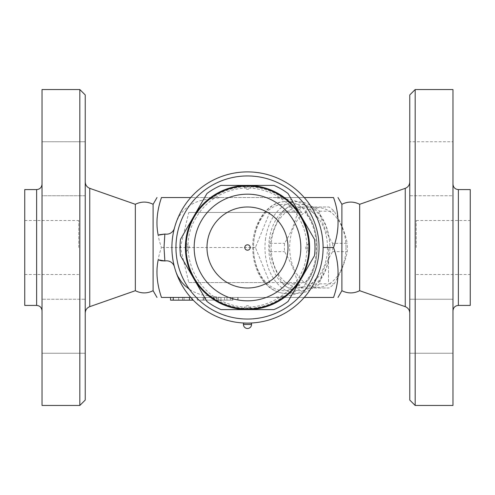 <?xml version="1.0" encoding="UTF-8"?>
<svg xmlns="http://www.w3.org/2000/svg" width="495" height="495" viewBox="0 0 495 495"><rect width="100%" height="100%" fill="white"/><g stroke="black" fill="none" stroke-linecap="round" stroke-linejoin="round"><path stroke-width="0.37" stroke-dasharray="2.48 1.86" d="M409.767 299.252L409.767 353.257L409.767 299.252L409.767 326.255L409.767 299.252L452.968 299.252L452.968 353.257L409.767 353.257L409.767 326.255L409.767 353.257L452.968 353.257L452.968 299.252L452.968 353.257L452.968 299.252L409.767 299.252M409.767 400.053L409.767 94.947M409.767 168.746L409.767 141.743L409.767 168.746M409.767 195.748L409.767 141.743L409.767 195.748L452.968 195.748L452.968 141.743L452.968 195.748L452.968 141.743L409.767 141.743L452.968 141.743L452.968 195.748L409.767 195.748M409.767 247.5L409.767 313.038L409.767 247.5M415.169 89.552L415.169 405.448M452.968 89.552L452.968 405.448M452.968 247.5L452.968 184.183L452.968 247.5M470.25 189.585L470.25 305.415M359.661 204.299L359.661 290.701M341.89 204.299L341.89 290.701M470.25 247.5L470.25 220.498L470.25 247.5M416.252 247.5L416.252 220.498L416.252 247.5M333.531 247.5C339.545 264.151 339.545 280.801 333.531 297.452L161.469 297.452C155.455 280.801 155.455 264.151 161.469 247.5C155.455 230.849 155.455 214.199 161.469 197.548L333.531 197.548C339.545 214.199 339.545 230.849 333.531 247.5L328.501 247.5L328.501 282.577L328.501 247.5M301.882 212.423L188.787 212.423L180.403 247.5L188.787 282.577L305.563 282.577C320.97 265.45 320.97 229.55 305.563 212.423L305 212.423C320.16 229.327 320.16 265.673 305 282.577L301.882 282.577A43.201 30.548 90 0 1 261.317 276.352A43.201 30.548 90 0 1 261.317 218.648A43.201 30.548 90 0 1 301.882 212.423L269.732 212.423L255.414 247.5L269.732 282.577L301.882 282.577M255.414 247.5L161.469 247.5M265.419 239.815A45.899 32.453 90 0 1 297.415 201.601A45.899 32.453 90 0 1 318.353 212.423A45.899 32.453 90 0 1 329.874 247.5A45.899 32.453 90 0 1 297.415 293.399A45.899 32.453 90 0 1 276.482 282.577A45.899 32.453 90 0 1 265.419 239.815M269.206 240.267A43.201 30.548 -90 0 0 296.759 290.546A43.201 30.548 -90 0 0 329.874 247.5A43.201 30.548 -90 0 0 301.888 204.454A43.201 30.548 -90 0 0 269.206 240.267M327.486 247.5A39.823 28.159 90 0 1 285.244 281.989A39.823 28.159 90 0 1 285.244 213.011A39.823 28.159 90 0 1 327.486 247.5M332.615 243.323A44.55 31.501 90 0 1 332.758 247.5A44.55 31.501 90 0 1 332.615 251.677C326.019 262.393 321.645 273.11 319.492 283.821A44.55 31.501 90 0 1 314.375 287.997L288.127 287.997A44.55 31.501 90 0 1 283.016 283.821C276.42 273.11 272.046 262.393 269.893 251.677A44.55 31.501 90 0 1 269.893 243.323C272.046 232.607 276.42 221.89 283.016 211.179A44.55 31.501 90 0 1 288.127 207.003L314.375 207.003A44.55 31.501 90 0 1 319.492 211.179C321.645 221.89 326.019 232.607 332.615 243.323L347.261 243.323C345.102 232.607 340.727 221.89 334.137 211.179A44.55 31.501 -90 0 0 329.02 207.003L302.773 207.003A44.55 31.501 -90 0 0 297.656 211.179C295.503 221.89 291.128 232.607 284.532 243.323A44.55 31.501 -90 0 0 284.532 251.677C291.128 262.393 295.503 273.11 297.656 283.821A44.55 31.501 -90 0 0 302.773 287.997L329.02 287.997A44.55 31.501 -90 0 0 334.137 283.821C340.727 273.11 345.102 262.393 347.261 251.677A44.55 31.501 -90 0 0 347.397 247.5A44.55 31.501 -90 0 0 347.261 243.323M269.893 251.677L284.532 251.677M269.893 243.323L284.532 243.323M345.986 247.5A39.823 28.159 90 0 1 303.744 281.989A39.823 28.159 90 0 1 303.744 213.011A39.823 28.159 90 0 1 345.986 247.5M283.016 283.821L297.656 283.821M288.127 287.997L302.773 287.997M314.375 287.997L329.02 287.997M319.492 283.821L334.137 283.821M332.615 251.677L347.261 251.677M319.492 211.179L334.137 211.179M314.375 207.003L329.02 207.003M288.127 207.003L302.773 207.003M283.016 211.179L297.656 211.179M188.787 212.423L269.732 212.423M188.787 282.577L269.732 282.577M153.11 290.701L153.11 204.299M135.339 204.299L135.339 290.701M85.233 247.5L85.233 313.038L85.233 247.5M85.233 94.947L85.233 400.053M85.233 299.252L85.233 353.257L85.233 299.252L85.233 353.257L85.233 299.252L42.032 299.252L85.233 299.252M85.233 168.746L85.233 141.743L85.233 168.746M85.233 195.748L85.233 141.743L85.233 195.748L42.032 195.748L42.032 168.746L42.032 195.748L85.233 195.748M42.032 299.252L42.032 353.257L42.032 299.252M42.032 168.746L42.032 141.743L42.032 168.746M42.032 195.748L42.032 141.743L42.032 195.748M42.032 326.255L42.032 353.257L42.032 326.255M79.831 405.448L79.831 89.552M42.032 89.552L42.032 405.448M42.032 247.5L42.032 184.183L42.032 247.5M24.75 189.585L24.75 305.415M24.75 247.5L24.75 274.502L24.75 247.5M78.748 247.5L78.748 220.498L78.748 247.5M164.854 234.042L165.54 234.11C169.983 234.333 172.941 232.347 174.419 228.152A75.599 75.599 0 0 0 174.419 266.848C172.941 262.653 169.983 260.667 165.54 260.89L164.854 260.958M174.419 228.152L176.177 222.422C181.659 208.871 192.487 201.075 208.661 199.04L221.042 197.548L273.958 197.548L286.339 199.04C302.513 201.075 313.341 208.871 318.823 222.422C321.657 230.54 323.08 238.899 323.099 247.5A75.599 75.599 0 0 1 209.701 312.97A75.599 75.599 0 0 1 209.701 182.03A75.599 75.599 0 0 1 323.099 247.5C323.08 256.101 321.657 264.46 318.823 272.578A75.599 75.599 0 0 1 176.177 272.578L174.419 266.848M319.052 247.5A71.552 71.552 0 0 1 211.724 309.462A71.552 71.552 0 0 1 211.724 185.538A71.552 71.552 0 0 1 319.052 247.5A71.552 71.552 0 0 1 211.724 309.462A71.552 71.552 0 0 1 211.724 185.538A71.552 71.552 0 0 1 319.052 247.5M159.495 260.296L158.474 259.906M304.246 297.452L190.754 297.452M221.042 297.452L200.611 294.673L193.341 291.673L189.412 289.272M205.648 297.452L232.65 297.452L205.648 297.452L205.648 300.149L203.309 300.149L232.65 300.149L205.648 300.149L205.648 297.452M214.019 297.452L197.282 297.452L216.717 297.452L214.019 297.452L214.019 300.149L202.678 300.149L214.019 300.149L214.019 297.452M170.552 300.149L192.153 300.149L178.652 300.149L178.652 297.452L192.153 297.452L178.652 297.452L178.652 300.149L193.248 300.149M232.922 297.452L213.481 297.452L232.922 297.452L232.922 300.149L213.481 300.149L232.922 300.149M203.309 297.452L203.309 300.149L203.309 297.452M182.55 297.452L182.55 300.149M220.956 297.452L220.956 300.149L220.956 297.452M232.65 297.452L232.65 300.149M202.678 300.149L197.282 300.149L202.678 300.149L202.678 297.452M197.282 297.452L197.282 300.149L197.282 297.452M178.652 297.452L178.652 300.149L178.652 297.452M184.047 297.452L184.047 300.149L184.047 297.452M243.447 323.099L247.5 323.099A75.599 75.599 0 0 0 318.823 272.578C313.341 286.129 302.513 293.925 286.339 295.961L273.958 297.452M158.221 235.205L159.402 234.735M221.042 197.548L190.754 197.548M323.099 247.5A75.599 75.599 0 0 0 247.5 171.901A75.599 75.599 0 0 0 171.901 247.5A75.599 75.599 0 0 0 247.5 323.099A75.599 75.599 0 0 0 323.099 247.5M309.598 247.5A62.098 62.098 0 0 1 231.431 307.488A62.098 62.098 0 0 1 193.712 216.457A62.098 62.098 0 0 1 309.598 247.5M301.282 278.549A62.098 62.098 0 0 0 247.5 185.402A62.098 62.098 0 0 0 193.718 278.549A62.098 62.098 0 0 0 301.282 278.549L314.504 255.643A67.499 67.499 0 0 0 314.504 239.357L288.053 193.539A67.499 67.499 0 0 0 273.952 185.402L221.048 185.402A67.499 67.499 0 0 0 206.947 193.539L180.496 239.357A67.499 67.499 0 0 0 180.496 255.643L206.947 301.461A67.499 67.499 0 0 0 221.048 309.598L273.952 309.598A67.499 67.499 0 0 0 288.053 301.461L301.282 278.549M308.818 251.157L308.923 247.5A61.423 61.423 0 0 1 216.785 300.694A61.423 61.423 0 0 1 216.785 194.306A61.423 61.423 0 0 1 308.923 247.5L308.769 243.101M308.762 243.07L307.859 244.437L307.859 250.563L307.859 244.437A3.242 3.242 0 0 0 307.859 250.563L308.775 251.763M308.831 244.091L308.861 244.747M308.899 245.619L308.911 246.263M308.923 247.5L308.899 249.233M308.868 250.161L308.843 250.724M186.077 247.061L186.101 245.768M186.132 244.839L186.157 244.276M186.182 243.843L186.231 251.899M186.238 251.93L187.141 250.563L187.141 244.437L187.141 250.563A3.242 3.242 0 0 0 187.141 244.437L186.225 243.187M186.169 250.909L186.139 250.253M186.101 249.381L186.089 248.738M246.318 308.911L245.891 308.905M245.075 308.88L244.091 308.831M249.028 308.905L243.404 308.787M246.906 186.077L247.562 186.077M248.459 186.083L246.287 186.089M247.5 187.03L244.437 187.141L247.5 187.03M247.5 307.97L250.563 307.859L247.5 307.97M287.997 247.5A40.497 40.497 0 0 1 227.248 282.577A40.497 40.497 0 0 1 227.248 212.423A40.497 40.497 0 0 1 287.997 247.5M176.177 222.422A75.599 75.599 0 0 1 318.823 222.422A75.599 75.599 0 0 0 176.177 222.422M304.246 197.548L273.958 197.548M176.177 272.578A75.599 75.599 0 0 0 247.5 323.099L251.553 323.099M458.37 305.415L458.37 189.585M405.25 188.335L405.25 306.665M306.56 212.423C320.717 230.491 320.717 264.509 306.56 282.577M306.894 212.423A45.899 32.453 -90 0 0 285.962 201.601A45.899 32.453 -90 0 0 253.502 247.5A45.899 32.453 -90 0 0 285.962 293.399A45.899 32.453 -90 0 0 306.894 282.577M89.75 188.335L89.75 306.665M36.63 305.415L36.63 189.585M204.033 297.452L204.033 300.149M173.25 297.452L173.25 300.149M189.449 297.452L189.449 300.149M237.779 297.452L237.779 300.149M226.976 297.452L226.976 300.149M224.551 297.452L224.551 300.149M218.604 297.452L218.604 300.149M213.753 297.452L213.753 300.149M220.912 297.452L220.912 300.149M230.621 297.452L230.621 300.149M286.339 295.961A62.098 62.098 0 0 1 208.661 295.961M284.136 295.961A60.749 60.749 0 0 1 210.864 295.961M210.864 199.04A60.749 60.749 0 0 1 284.136 199.04M208.661 199.04A62.098 62.098 0 0 1 286.339 199.04M243.447 324.448L251.553 324.448M416.252 220.498L470.25 220.498M416.252 274.502L470.25 274.502M297.415 201.601L285.962 201.601C267.281 201.069 251.677 224.278 252.728 249.022C252.964 257.61 254.776 265.518 258.161 272.739C260.958 278.617 264.571 283.375 269.002 287.02C274.187 291.215 279.836 293.343 285.962 293.399L297.415 293.399M85.233 353.257L42.032 353.257L85.233 353.257M85.233 141.743L42.032 141.743L85.233 141.743M24.75 274.502L78.748 274.502M24.75 220.498L78.748 220.498M216.717 297.452L216.717 300.149M192.153 297.452L192.153 298.992M238.052 297.452L238.052 300.149M213.481 297.452L213.481 300.149M196.057 217.8C177.649 246.263 191.887 291.877 228.183 303.67C261.669 316.447 302.179 291.821 306.257 256.206C308.218 241.944 305.483 228.647 298.058 216.315C288.164 200.964 274.211 191.769 256.206 188.744C232.7 184.944 207.702 197.016 196.057 217.8M251.93 186.238L250.563 187.141A3.242 3.242 0 0 1 244.437 187.141L243.243 186.225M243.07 308.762L244.437 307.859A3.242 3.242 0 0 1 250.563 307.859L251.924 308.762"/><path stroke-width="0.74" d="M409.767 247.5L409.767 400.053L415.169 405.448L415.169 89.552L409.767 94.947L409.767 247.5M415.169 405.448L452.968 405.448L452.968 89.552L415.169 89.552M458.37 305.415L470.25 305.415L470.25 189.585L458.37 189.585L458.37 305.415C455.097 305.737 453.296 307.537 452.968 310.817M405.25 188.335L405.25 306.665L359.661 290.701L359.661 204.299L405.25 188.335C408.103 187.166 409.606 185.037 409.767 181.962M359.661 290.701C353.739 293.64 347.818 293.64 341.89 290.701L341.89 204.299L337.992 197.548M304.246 297.452L333.531 297.452C339.545 297.452 339.545 297.452 333.531 297.452C339.545 297.452 339.545 297.452 333.531 297.452C339.545 280.801 339.545 264.151 333.531 247.5C339.545 230.849 339.545 214.199 333.531 197.548C339.545 197.548 339.545 197.548 333.531 197.548C339.545 197.548 339.545 197.548 333.531 197.548L304.246 197.548M153.11 290.701C147.188 293.64 141.261 293.64 135.339 290.701L135.339 204.299C141.261 201.36 147.188 201.36 153.11 204.299L153.11 290.701L157.008 297.452M190.754 197.548L161.469 197.548C155.455 197.548 155.455 197.548 161.469 197.548C155.455 197.548 155.455 197.548 161.469 197.548C156.878 211.105 155.795 223.66 158.221 235.205L164.854 234.042L164.018 247.5L164.854 260.958L158.221 259.795C155.795 271.34 156.878 283.895 161.469 297.452C155.455 297.452 155.455 297.452 161.469 297.452C155.455 297.452 155.455 297.452 161.469 297.452L190.754 297.452M79.831 405.448L85.233 400.053L85.233 94.947L79.831 89.552L79.831 405.448L42.032 405.448L42.032 89.552L79.831 89.552M36.63 305.415L24.75 305.415L24.75 189.585L36.63 189.585L36.63 305.415C39.903 305.737 41.704 307.537 42.032 310.817M161.488 260.803L164.854 260.958A13.501 13.501 0 0 0 165.54 260.89A8.099 8.099 0 0 1 174.419 266.848M174.419 228.152A8.099 8.099 0 0 1 165.54 234.11A13.501 13.501 0 0 0 164.854 234.042L159.402 234.735M161.395 260.785L159.495 260.296M189.412 289.272L184.734 285.473L181.504 281.977L177.625 275.981L176.177 272.578M193.248 300.149L170.552 300.149L170.552 297.452M323.099 247.5L333.531 247.5M247.5 171.901A75.599 75.599 0 0 0 182.03 285.299A75.599 75.599 0 0 0 312.97 285.299A75.599 75.599 0 0 0 247.5 171.901M247.5 175.948A71.552 71.552 0 0 1 309.462 283.276A71.552 71.552 0 0 1 185.538 283.276A71.552 71.552 0 0 1 247.5 175.948M221.048 309.598A67.499 67.499 0 0 1 206.947 301.461L193.718 278.549A62.098 62.098 0 0 0 247.5 309.598L221.048 309.598M180.496 255.643A67.499 67.499 0 0 1 180.496 239.357L193.718 216.451A62.098 62.098 0 0 0 193.718 278.549L180.496 255.643M206.947 193.539A67.499 67.499 0 0 1 221.048 185.402L247.5 185.402A62.098 62.098 0 0 0 193.718 216.451L206.947 193.539M273.952 309.598L247.5 309.598A62.098 62.098 0 0 0 301.282 278.549L288.053 301.461A67.499 67.499 0 0 1 273.952 309.598M314.504 255.643L301.282 278.549A62.098 62.098 0 0 0 301.282 216.451L314.504 239.357A67.499 67.499 0 0 1 314.504 255.643M247.5 185.402L273.952 185.402A67.499 67.499 0 0 1 288.053 193.539L301.282 216.451A62.098 62.098 0 0 0 247.5 185.402M308.769 243.101L308.793 243.453M308.793 243.503L308.831 244.091M308.861 244.747L308.899 245.619M308.911 246.263L308.923 247.5A61.423 61.423 0 0 0 216.785 194.306A61.423 61.423 0 0 0 216.785 300.694A61.423 61.423 0 0 0 308.923 247.5A61.423 61.423 0 0 0 216.785 194.306A61.423 61.423 0 0 0 216.785 300.694A61.423 61.423 0 0 0 308.923 247.5M308.899 249.233L308.868 250.161M308.843 250.724L308.8 251.398M308.8 251.435L308.775 251.751M308.775 251.763L308.818 251.157M186.089 248.738L186.077 247.061M186.101 245.768L186.132 244.839M186.157 244.276L186.2 243.602M186.2 243.565L186.225 243.249M186.225 243.237L186.182 243.843M186.231 251.899L186.207 251.547M186.207 251.497L186.169 250.909M186.139 250.253L186.101 249.381M249.028 308.905L246.318 308.911M245.891 308.905L245.075 308.88M244.091 308.831L243.237 308.775M247.562 186.077L248.459 186.083M246.287 186.089L246.906 186.077M287.997 247.5A40.497 40.497 0 0 1 227.248 282.577A40.497 40.497 0 0 1 227.248 212.423A40.497 40.497 0 0 1 287.997 247.5M247.5 250.198A2.698 2.698 0 0 1 244.802 247.5A2.698 2.698 0 0 1 247.5 244.802A2.698 2.698 0 0 1 250.198 247.5A2.698 2.698 0 0 1 247.5 250.198M251.553 324.448L251.553 323.099L243.447 323.099L243.447 324.448A4.053 4.053 0 0 0 247.5 328.501A4.053 4.053 0 0 0 251.553 324.448L243.447 324.448M135.339 290.701L89.75 306.665L89.75 188.335C86.897 187.166 85.394 185.037 85.233 181.962M173.25 297.452L173.25 300.149M189.449 297.452L189.449 300.149M300.824 247.5A53.324 53.324 0 0 1 220.838 293.683A53.324 53.324 0 0 1 220.838 201.317A53.324 53.324 0 0 1 300.824 247.5M458.37 189.585C455.097 189.263 453.296 187.463 452.968 184.183M405.25 306.665C408.103 307.834 409.606 309.963 409.767 313.038M359.661 204.299C353.739 201.36 347.818 201.36 341.89 204.299M341.89 290.701L337.992 297.452M153.11 204.299L157.008 197.548M135.339 204.299L89.75 188.335M89.75 306.665C86.897 307.834 85.394 309.963 85.233 313.038M36.63 189.585C39.903 189.263 41.704 187.463 42.032 184.183M192.153 298.992L192.153 300.149"/></g></svg>
